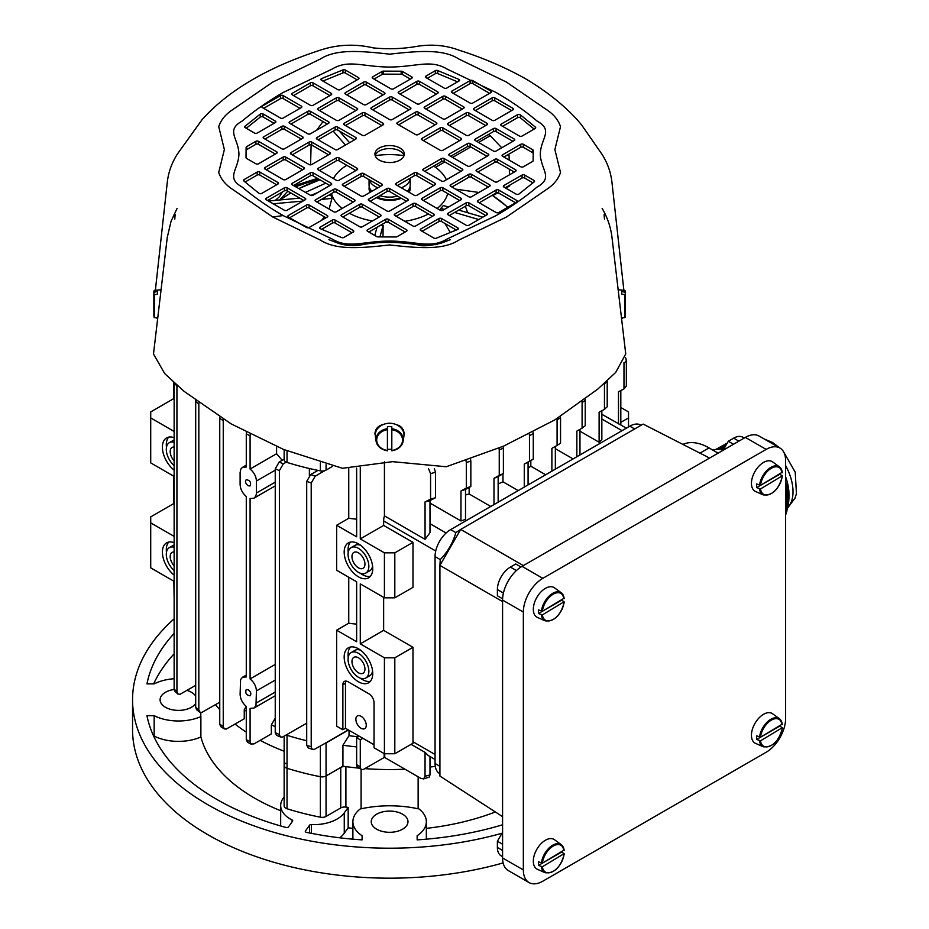<?xml version="1.0" encoding="UTF-8"?>
<svg xmlns="http://www.w3.org/2000/svg" width="929" height="929" viewBox="0 0 929 929"><rect width="100%" height="100%" fill="white"/><g stroke="black" fill="none" stroke-linecap="round" stroke-linejoin="round"><path stroke-width="1.39" d="M348.747 468.564L348.747 518.277L336.646 525.268L336.646 570.243L356.643 581.786L356.643 641.753L336.646 630.21L348.747 623.22A183.617 106.011 0 0 0 356.643 624.16M348.747 518.277A183.617 106.011 0 0 0 356.643 519.206M336.646 525.268L356.643 536.811L356.643 468.123M383.642 597.382L383.642 630.361L360.278 643.855L360.278 583.888L384.42 597.823L394.813 597.823L412.987 587.337L412.987 542.362L394.813 552.848L394.813 597.823M620.816 422.37L628.515 417.922L628.515 426.91M620.816 407.483L628.515 411.919L628.515 417.922M384.745 753.756L384.745 757.518L420.895 778.397L423.624 778.862L425.052 776.296A403.964 233.225 0 0 0 429.988 774.937L429.163 777.155L423.45 778.92M361.416 769.317L357.781 767.215A5.504 3.182 -60 0 1 356.643 764.695L356.643 737.707L360.278 739.809L360.278 766.797A5.504 3.182 120 0 0 361.416 769.317A5.504 3.182 120 0 0 364.168 769.038L384.141 757.518L384.141 753.593M356.643 746.904A190.968 110.249 180 0 1 342.929 745.221L342.929 766.204L326.056 775.959A5.504 3.182 180 0 1 320.377 776.714A214.831 124.033 180 0 1 287.026 768.271A5.504 3.182 180 0 1 284.146 765.484A5.504 3.182 180 0 1 285.76 763.232M435.271 766.355A190.968 110.249 180 0 1 429.988 767.064A190.968 110.249 180 0 0 435.271 766.355M404.963 769.2A190.968 110.249 180 0 1 364.9 768.62M311.203 482.975A411.303 237.464 180 0 1 306.709 481.385L310.704 474.568A405.799 234.282 0 0 0 315.221 476.171L311.203 482.975L311.203 746.846L312.039 749.111L314.223 749.459L324.744 743.525A5.504 3.182 0 0 0 326.056 742.968L326.056 775.959L340.746 767.47A5.504 3.182 0 0 1 345.902 766.622A190.968 110.249 180 0 0 359.418 768.167A190.968 110.249 180 0 1 342.929 766.204M284.146 751.213A190.968 110.249 180 0 1 260.155 740.343A190.968 110.249 180 0 0 284.146 751.213M246.278 732.145A190.968 110.249 180 0 1 235.095 724.074A190.968 110.249 180 0 0 246.278 732.145M219.755 709.675A190.968 110.249 180 0 1 215.54 704.635A190.968 110.249 180 0 0 219.755 709.675M275.239 726.594A190.968 110.249 180 0 1 271.361 724.875L271.361 733.875L253.989 743.908L250.935 743.978L250.087 741.656L250.087 708.421L254 708.037L255.974 705.645L256.439 690.909L275.239 680.063M246.278 711.149A190.968 110.249 180 0 1 244.246 709.802L244.246 718.791L226.27 729.056L224.319 728.917L220.788 726.687L219.755 724.237A411.303 237.464 0 0 0 223.239 726.42L224.319 728.917M349.025 730.31L349.025 735.698A183.617 106.011 0 0 0 358.269 736.767M349.025 735.698L342.929 745.221M174.141 398.402L150.719 411.919L150.719 462.897L174.141 476.426M174.141 431.451L150.719 417.922M174.141 503.344L150.719 516.872L150.719 567.851L174.141 581.368M174.141 536.393L150.719 522.864M336.646 630.21L336.646 726.164L342.871 729.764L342.871 684.789L345.472 683.291L345.472 728.266L374.039 744.756M383.642 630.361L412.987 647.304L412.987 741.76A14.69 8.477 -60 0 0 413.068 743.212L394.813 753.756L384.42 753.756L374.039 747.752L374.039 702.777A7.339 4.239 -120 0 0 368.848 693.777L348.073 681.781A7.339 4.239 -120 0 0 344.392 681.421A7.339 4.239 -120 0 0 342.871 684.789M177.741 693.928L174.698 691.06L174.141 689.097A411.303 237.464 0 0 0 176.928 691.687L177.776 693.963L179.959 694.311L195.694 685.358M176.974 385.221L176.928 385.837A411.303 237.464 180 0 1 174.141 383.259L174.141 689.097M498.153 483.939A183.617 106.011 0 0 0 502.984 481.826L518.196 490.605M502.984 473.813L502.984 481.826M469.145 487.411L469.145 493.984L490.744 506.456M465.51 494.96A183.617 106.011 0 0 0 469.145 493.984M530.819 460.552L530.819 466.207L545.648 474.765M528.078 468.065A183.617 106.011 0 0 0 530.819 466.207M428.13 755.463L425.052 752.397L411.106 744.35M412.987 542.362L383.642 525.419L383.642 520.914A14.69 8.477 -60 0 1 384.432 515.862L425.052 539.319L429.988 532.735L429.988 500.58L425.052 501.927L425.052 539.319M348.747 577.234L348.747 623.22M324.744 743.525L348.329 729.915M315.221 476.171L324.744 470.666A5.504 3.182 180 0 1 320.377 470.864A214.831 124.033 180 0 1 317.962 470.388A214.831 124.033 0 0 1 287.026 462.433A5.504 3.182 180 0 1 286.271 462.143A5.504 3.182 180 0 1 284.146 459.634L284.146 449.694M173.851 382.4L173.851 398.564M173.851 476.252L173.851 503.518M173.851 581.206L174.141 598.659M276.587 446.524L276.587 453.735L282.161 460.319M309.38 468.506L309.38 475.602M246.22 706.388L244.246 709.802M279.385 470.62A411.303 237.464 180 0 1 275.239 468.82L279.164 462.05A405.799 234.282 0 0 0 283.322 463.85L279.385 470.62L279.385 734.491L280.233 736.778L282.416 737.115L306.709 723.203M286.271 735.013A5.504 3.182 0 0 0 287.026 735.292A214.831 124.033 0 0 0 306.709 740.738M275.239 718.198L271.361 724.875M579.963 431.195L599.112 442.25A403.964 233.225 0 0 0 601.841 439.626L601.841 410.769M555.345 448.672L573.088 458.914M460.97 520.96A403.964 233.225 0 0 0 465.51 519.381L465.51 489.397L460.97 490.976L460.97 520.96L429.988 503.065M601.841 414.299L619.364 424.158M326.056 464.732L326.056 470.109L332.199 466.555M326.056 470.109A5.504 3.182 180 0 1 324.744 470.666M326.056 742.968L348.503 730.008M310.704 474.568L317.962 470.388M306.709 481.385L306.709 745.244A411.303 237.464 0 0 0 311.203 746.846M312.667 749.471L308.149 747.868L306.709 745.244M279.164 462.05L284.146 459.17M283.322 463.85L286.271 462.143M275.239 468.82L275.239 732.679A411.303 237.464 0 0 0 279.385 734.491M276.563 735.292L275.239 732.679M223.378 419.269L223.239 420.582A411.303 237.464 180 0 1 219.755 418.387L219.755 724.237M219.755 418.387L219.894 417.109M223.239 420.582L223.239 726.42M196.634 709.768L195.694 707.399A411.303 237.464 0 0 0 198.829 709.779L199.677 712.078L201.872 712.404L219.755 702.196M198.922 402.919L198.829 403.929A411.303 237.464 180 0 1 195.694 401.549L195.694 707.399M195.694 401.549L195.775 400.585M198.829 403.929L198.829 709.779M250.296 434.249L250.087 435.806A411.303 237.464 180 0 1 246.278 433.808L246.278 467.043L242.423 467.392L240.878 469.017L240.112 472.455L240.112 484.45C240.356 489.095 242.411 493.125 246.278 496.539L246.278 676.939L242.446 677.276L240.565 679.622L240.112 694.346C240.356 699.003 242.411 703.032 246.278 706.423L246.278 739.658A411.303 237.464 0 0 0 250.087 741.656M275.239 470.167L256.439 481.013C256.16 476.38 254.035 472.396 250.087 469.04L276.587 453.735M256.439 481.013L256.392 493.926L255.638 496.458L254 498.153L250.087 498.536L250.087 678.936L275.239 664.421M250.087 678.936C254.035 682.281 256.16 686.276 256.439 690.909M246.278 433.808L246.475 432.275M250.087 435.806L250.087 469.04M248.171 689.69L246.255 689.55C245.059 693.08 246.336 695.159 250.098 695.809C251.504 693.905 250.865 691.861 248.171 689.69M248.171 485.786L250.098 485.913C251.306 482.395 250.017 480.305 246.255 479.654C244.873 481.559 245.511 483.603 248.171 485.786M247.474 742.213L246.278 739.658M176.928 385.837L176.928 691.687M174.141 465.568A14.69 8.477 60 0 1 166.674 452.806A14.69 8.477 60 0 1 169.333 442.68A14.69 8.477 60 0 1 174.141 442.309M174.141 460.83A9.185 5.295 60 0 1 172.097 447.453A9.185 5.295 60 0 1 174.141 447.035M174.141 440.021A14.69 8.477 -120 0 0 173.235 440.427L169.333 442.68M174.141 470.167A20.194 11.659 60 0 1 163.051 452.458A20.194 11.659 60 0 1 166.581 437.907A20.194 11.659 60 0 1 174.141 437.71M168.718 437.118A20.194 11.659 -120 0 0 166.454 447.43M174.141 570.511A14.69 8.477 60 0 1 166.674 557.76A14.69 8.477 60 0 1 169.333 547.622A14.69 8.477 60 0 1 174.141 547.251M174.141 565.784A9.185 5.295 60 0 1 172.097 552.395A9.185 5.295 60 0 1 174.141 551.989M174.141 575.109A20.194 11.659 60 0 1 163.051 557.4A20.194 11.659 60 0 1 166.581 542.861A20.194 11.659 60 0 1 174.141 542.652M174.141 544.975A14.69 8.477 -120 0 0 173.235 545.381L169.333 547.622M168.718 542.06A20.194 11.659 -120 0 0 166.454 552.372M345.472 683.291A7.339 4.239 60 0 1 345.936 681.085M355.865 719.267A7.339 4.239 60 0 1 357.386 715.911A7.339 4.239 60 0 1 364.725 720.149A7.339 4.239 60 0 1 364.725 728.626A7.339 4.239 60 0 1 359.07 726.664A7.339 4.239 60 0 1 355.865 719.267M358.455 681.781A20.194 11.659 -120 0 0 368.558 682.792A20.194 11.659 -120 0 0 368.558 659.462A20.194 11.659 -120 0 0 348.352 647.803A20.194 11.659 -120 0 0 345.263 663.991A20.194 11.659 -120 0 0 358.455 681.781M360.278 643.855L384.42 657.802L384.42 753.756M360.278 467.612L360.278 538.913L384.42 552.848L384.42 597.823M358.455 576.839A20.194 11.659 -120 0 0 368.558 577.838A20.194 11.659 -120 0 0 368.558 554.52A20.194 11.659 -120 0 0 348.352 542.861A20.194 11.659 -120 0 0 345.263 559.037A20.194 11.659 -120 0 0 358.455 576.839M384.42 657.802L394.813 657.802L394.813 753.756M412.987 647.304L394.813 657.802M345.472 728.266L342.871 729.764M358.455 677.287A14.69 8.477 -120 0 0 365.805 678.019A14.69 8.477 -120 0 0 365.805 661.053A14.69 8.477 -120 0 0 351.116 652.576A14.69 8.477 -120 0 0 348.863 664.34A14.69 8.477 -120 0 0 358.455 677.287M358.455 672.793A9.185 5.295 -120 0 0 363.042 673.246A9.185 5.295 -120 0 0 363.042 662.644A9.185 5.295 -120 0 0 353.868 657.349A9.185 5.295 -120 0 0 352.463 664.699A9.185 5.295 -120 0 0 358.455 672.793M351.116 652.576L355.006 650.323A14.69 8.477 60 0 1 360.557 650.195M372.587 671.017A14.69 8.477 60 0 1 369.696 675.766L365.805 678.019M370.311 681.34A20.194 11.659 60 0 1 362.356 679.54A20.194 11.659 60 0 1 360.243 678.147M348.224 657.314A20.194 11.659 60 0 1 350.5 647.002M383.642 525.419L360.278 538.913M384.42 552.848L394.813 552.848M358.455 572.345A14.69 8.477 -120 0 0 365.805 573.065A14.69 8.477 -120 0 0 365.805 556.111A14.69 8.477 -120 0 0 351.116 547.622A14.69 8.477 -120 0 0 348.863 559.397A14.69 8.477 -120 0 0 358.455 572.345M358.455 567.84A9.185 5.295 -120 0 0 363.042 568.304A9.185 5.295 -120 0 0 363.042 557.702A9.185 5.295 -120 0 0 353.868 552.395A9.185 5.295 -120 0 0 352.463 559.757A9.185 5.295 -120 0 0 358.455 567.84M351.116 547.622L355.006 545.381A14.69 8.477 60 0 1 360.557 545.253M372.587 566.075A14.69 8.477 60 0 1 369.696 570.824L365.805 573.065M370.311 576.386A20.194 11.659 60 0 1 362.356 574.587A20.194 11.659 60 0 1 360.243 573.193M348.224 552.372A20.194 11.659 60 0 1 350.5 542.06M425.052 752.397L425.052 776.296M429.988 756.531L429.988 774.937M384.432 515.862L384.432 461.829M434.307 468.46L435.48 472.269A411.303 237.464 180 0 1 430.568 473.627L430.568 499.117L425.052 501.927M430.568 473.627L428.49 468.53M435.48 472.269L435.48 497.758L429.988 500.58M430.568 499.117A411.303 237.464 0 0 0 435.48 497.758M625.67 357.758L626.343 360.603A411.303 237.464 180 0 1 623.974 363.436L623.974 388.926L618.482 391.748L618.482 423.903M623.974 363.436L623.94 362.763M626.343 360.603L626.343 386.092A411.303 237.464 0 0 1 623.974 388.926M620.816 390.552L620.816 424.994M533.072 432.113L533.269 433.646A411.303 237.464 180 0 1 529.472 435.643L529.472 461.132L524.27 464.128L524.27 487.11M529.472 435.643L529.263 434.087M533.269 433.646L533.269 459.135L528.078 462.131L528.078 484.903M528.078 462.131A403.964 233.225 180 0 1 524.27 464.128M529.472 461.132A411.303 237.464 0 0 0 533.269 459.135M585.142 399.307L585.224 400.248A411.303 237.464 180 0 1 582.1 402.652L582.1 428.141L576.863 431.102L576.863 456.743M582.1 402.652L582.018 401.665M585.224 400.248L585.224 425.737A411.303 237.464 0 0 1 582.1 428.141M579.963 429.349L579.963 454.943M470.515 458.996L470.84 460.993A411.303 237.464 180 0 1 466.323 462.584L466.323 488.073L460.97 490.976M466.323 462.584L465.986 460.563M470.84 460.993L470.84 486.482L465.51 489.397M466.323 488.073A411.303 237.464 0 0 0 470.84 486.482M560.408 416.436L560.547 417.702A411.303 237.464 180 0 1 557.086 419.896L557.086 445.386L551.884 448.382L551.884 471.154M557.086 419.896L556.935 418.596M560.547 417.702L560.547 443.191A411.303 237.464 0 0 1 557.086 445.386M555.345 446.384L555.345 469.157M503.135 446.315L503.39 448.092A411.303 237.464 180 0 1 499.245 449.891L499.245 475.381L493.984 478.342L493.984 504.586M499.245 449.891L498.966 448.092M503.39 448.092L503.39 473.581L498.153 476.554L498.153 502.183M498.153 476.554A403.964 233.225 180 0 1 493.984 478.342M499.245 475.381A411.303 237.464 0 0 0 503.39 473.581M607.183 380.739L607.206 381.25A411.303 237.464 180 0 1 604.454 383.863L604.454 409.341L599.112 412.255L599.112 442.25M604.454 383.863L604.419 383.282M607.206 381.25L607.206 406.739A411.303 237.464 0 0 1 604.454 409.341M360.278 739.809L362.867 738.311M356.643 737.707L359.233 736.209M369.277 179.785A20.566 11.868 0 0 0 377.906 187.797M401.328 187.797A20.566 11.868 0 0 0 410.177 178.159M369.057 179.657L369.057 185.243A20.566 11.868 0 0 0 371.902 191.269M379.833 195.682A20.566 11.868 0 0 0 397.647 196.17M407.332 191.269A20.566 11.868 0 0 0 410.188 185.243L410.188 178.159M370.404 189.47A19.277 11.136 0 0 0 371.135 191.711M377.348 197.122A19.277 11.136 0 0 0 400.411 197.761M408.098 191.711A19.277 11.136 0 0 0 408.83 189.47M369.254 186.892A20.566 11.868 0 0 0 369.057 188.541A20.566 11.868 0 0 0 370.114 192.303A20.566 11.868 0 0 1 369.057 188.541L369.057 188.541A20.566 11.868 0 0 1 369.254 186.892M376.431 197.645A20.566 11.868 0 0 0 401.328 198.295A20.566 11.868 0 0 1 376.431 197.645M409.12 192.303A20.566 11.868 0 0 0 410.188 188.541A20.566 11.868 0 0 0 409.979 186.892A20.566 11.868 0 0 1 410.188 188.541L410.188 188.541A20.566 11.868 0 0 1 409.12 192.303M507.64 207.353A137.864 79.592 0 0 0 492.161 195.299M455.558 189.121L478.899 192.466M467.473 212.648A78.524 45.335 0 0 0 465.232 206.343M317.915 192.454L310.762 195.438M492.881 195.636L497.863 192.756M505.829 188.157L509.719 185.916L509.707 185.173M319.971 179.808A137.864 79.592 0 0 0 298.836 188.599M290.835 192.977A137.864 79.592 0 0 0 280.419 199.909M305.42 192.396L325.777 183.164M437.153 208.479A58.759 33.92 0 0 0 447.72 193.592M446.373 179.75A58.759 33.92 0 0 0 433.68 166.094M404.045 155.654A58.759 33.92 0 0 0 375.188 155.654M346.796 165.304A58.759 33.92 0 0 0 333.441 178.589M331.514 193.592A58.759 33.92 0 0 0 342.093 208.479M349.385 213.264A58.759 33.92 0 0 0 372.39 220.963M385.535 222.379A58.759 33.92 0 0 0 388.647 222.449M404.823 221.299A58.759 33.92 0 0 0 428.49 213.972M380.716 225.155A58.91 34.013 0 0 0 383.131 225.341L382.992 236.918M328.134 195.543L331.061 195.276A58.91 34.013 0 0 0 331.932 198.423L329.075 209.048M324.43 216.863L321.422 220.405M444.341 209.42L440.799 208.375A58.91 34.013 0 0 0 443.296 205.541L448.428 207.051M440.799 208.375L441.02 210.535M444.933 223.471L450.31 232.494M268.4 201.012L299.788 198.144M273.219 203.788L302.993 201.07M321.504 199.375L331.932 198.423M374.782 235.443L377.023 227.291M379.961 236.907L383.131 225.341M478.737 219.534L454.664 212.451M482.836 217.177L458.752 210.082M339.271 130.977L349.594 142.683M333.221 131.14L345.495 145.04M316.65 130.223L322.99 121.583M310.576 164.851L311.122 144.831M488.294 134.566L490.245 135.692L478.563 142.439M470.771 146.933L452.586 157.431M444.794 161.925L435.457 167.313M509.475 174.803L509.359 169.217M509.162 160.102L509.069 155.549L508.151 154.586M501.73 147.792L490.245 135.692M723.122 450.263L728.313 441.263L733.689 438.163A18.359 10.602 -60 0 1 742.875 437.245L744.257 438.058M503.413 593.062L497.387 589.578L497.387 595.791L502.612 598.81M497.387 589.578A18.359 10.602 -60 0 1 510.369 567.096L516.396 570.58M520.972 567.004L515.746 563.984L510.369 567.096M502.577 856.666L501.184 855.864A18.359 10.602 -60 0 1 497.387 847.457L497.387 841.244L502.577 832.245M682.931 444.422A55.09 31.807 60 0 1 709.024 447.906L699.967 453.131M718.105 453.155L709.024 447.906M733.504 444.259L728.313 441.263M709.605 458.067L643.135 424.077L460.691 529.414L523.364 565.587M502.577 601.586L439.916 565.401L440.253 559.595C447.72 551.907 452.911 542.919 455.837 532.607L460.691 529.414L439.916 565.401L439.916 776.075L502.577 816.637M641.126 425.238L640.836 425.076A22.029 12.727 120 0 0 629.816 426.167L450.646 529.611A22.029 12.727 120 0 0 435.062 556.599L435.062 763.499A22.029 12.727 120 0 0 439.626 773.578L439.916 773.752M502.577 844.24L497.387 841.244M759.516 485.368A16.211 9.36 -60 0 1 767.551 469.865A16.211 9.36 -60 0 1 779.454 466.892A16.211 9.36 -60 0 1 782.218 472.257L760.514 485.344L756.636 483.974A16.536 9.545 120 0 0 756.636 487.574L760.514 488.944L782.218 475.857L779.814 474.196L756.636 487.574M782.218 472.257L782.172 472.838A15.479 8.93 120 0 0 771.337 468.251A15.479 8.93 120 0 0 760.514 485.344M782.392 472.489L779.454 466.892L772.626 461.899A17.117 9.882 120 0 0 754.998 471.444A17.117 9.882 120 0 0 755.544 491.487L763.278 494.913A16.211 9.36 -60 0 1 759.516 488.968M760.514 488.944A15.479 8.93 120 0 0 771.337 493.52A15.479 8.93 120 0 0 782.172 476.438L782.218 475.857M541.386 863.18A16.211 9.36 -60 0 1 549.422 847.666A16.211 9.36 -60 0 1 561.325 844.705A16.211 9.36 -60 0 1 564.089 850.07L542.385 863.157L538.506 861.787A16.536 9.545 120 0 0 538.506 865.387L542.385 866.745L564.089 853.67L561.685 852.009L538.506 865.387M564.089 850.07L564.042 850.639A15.479 8.93 120 0 0 553.219 846.064A15.479 8.93 120 0 0 542.385 863.157M564.263 850.29L561.325 844.705L554.497 839.711A17.117 9.882 120 0 0 536.869 849.257A17.117 9.882 120 0 0 537.415 869.3L545.149 872.726A16.211 9.36 -60 0 1 541.386 866.78M542.385 866.745A15.479 8.93 120 0 0 553.219 871.332A15.479 8.93 120 0 0 564.042 854.239L564.089 853.67M541.386 611.305A16.211 9.36 -60 0 1 549.422 595.791A16.211 9.36 -60 0 1 561.325 592.83A16.211 9.36 -60 0 1 564.089 598.195L542.385 611.282L538.506 609.912A16.536 9.545 120 0 0 538.506 613.512L542.385 614.87L564.089 601.795L561.685 600.134L538.506 613.512M564.089 598.195L564.042 598.775A15.479 8.93 120 0 0 553.219 594.188A15.479 8.93 120 0 0 542.385 611.282M564.263 598.415L561.325 592.83L554.497 587.836A17.117 9.882 120 0 0 536.869 597.382A17.117 9.882 120 0 0 537.415 617.425L545.149 620.851A16.211 9.36 -60 0 1 541.386 614.905M542.385 614.87A15.479 8.93 120 0 0 553.219 619.457A15.479 8.93 120 0 0 564.042 602.364L564.089 601.795M785.62 718.523A27.545 15.898 -60 0 1 766.146 752.258L542.826 881.191A27.545 15.898 -60 0 1 529.054 882.55A27.545 15.898 -60 0 1 523.352 869.939L523.352 612.072A27.545 15.898 -60 0 1 542.826 578.337L766.146 449.404A27.545 15.898 -60 0 1 779.919 448.045A27.545 15.898 -60 0 1 785.62 460.645L785.62 718.523M779.919 448.045L759.144 436.049A27.545 15.898 120 0 0 745.372 437.408L522.052 566.342A27.545 15.898 120 0 0 502.577 600.076L502.577 857.943A27.545 15.898 120 0 0 508.279 870.554L529.054 882.55M712.671 450.019A48.772 28.16 60 0 1 723.308 449.926M716.84 452.423A48.772 28.16 60 0 1 718.721 452.795M785.62 498.316L788.953 496.4L788.953 494.054A39.599 22.853 -120 0 0 785.62 476.844M785.62 487.075L787.304 486.099L787.037 485.321L785.62 486.134M785.62 492.695L788.5 491.035L788.349 490.187L785.62 491.755M785.62 515.189L785.62 514.248M720.788 449.473L724.957 447.07M720.3 449.415L725.259 446.559M785.62 502.066L788.814 500.22L788.884 499.245L785.62 501.126M717.536 449.299L726.745 443.981M716.909 449.322L727.035 443.47M785.62 493.636L788.628 491.894L788.733 492.776L785.62 494.565M721.276 449.543L724.666 447.581M721.74 449.613L724.365 448.103M716.236 449.369L726.803 443.261L715.98 449.392M788.953 495.935L788.953 496.864L788.93 495.471L785.62 497.375M785.62 488.015L787.548 486.901L787.78 487.702L785.62 488.944M718.14 449.299L726.443 444.503M718.709 449.311L726.141 445.014M785.62 482.383L785.62 483.324M785.62 499.256L788.953 497.34L788.93 498.281L785.62 500.197M785.62 489.885L787.989 488.515L788.175 489.351L785.62 490.826M785.62 505.817L788.349 504.238L788.5 503.216L785.62 504.877M785.62 511.438L787.304 509.533L785.62 510.497M785.62 506.746L788.175 505.271L787.989 506.317L785.62 507.687M785.62 484.264L786.457 483.788L786.758 484.543L785.62 485.193M719.255 449.334L725.851 445.525M719.789 449.369L725.549 446.048M785.62 508.627L787.78 507.385L787.548 508.453L785.62 509.556M722.193 449.694L724.063 448.614M722.646 449.775L723.772 449.125M785.62 503.007L788.733 501.207L788.628 502.206L785.62 503.936M785.62 512.378L786.758 511.716L785.62 513.307M785.62 495.505L788.814 493.659L788.884 494.565L785.62 496.446M785.411 481.106L785.806 482.29M785.62 483.788L786.131 483.034M785.62 485.67L786.758 484.543M785.62 487.539L787.304 486.099M785.62 489.42L787.78 487.702M785.62 491.29L788.175 489.351M785.62 493.16L788.5 491.035M785.62 495.041L788.733 492.776M785.62 496.91L788.884 494.565M785.62 498.78L788.953 497.34M788.93 497.816L788.884 499.245M788.814 499.756L788.733 501.207M788.616 501.741L788.5 503.216M788.338 503.773L788.175 505.271M787.978 505.864L787.78 507.385M787.537 507.989L787.304 509.533M787.014 510.16L786.758 511.716M786.422 512.378L786.131 513.946M785.62 504.412L788.489 502.752M785.62 510.033L787.281 509.069M785.62 508.151L787.769 506.92M785.62 511.902L786.724 511.264M785.62 506.282L788.175 504.819M785.62 500.661L788.884 498.78M785.62 502.531L788.733 500.743M759.516 737.243A16.211 9.36 -60 0 1 767.551 721.74A16.211 9.36 -60 0 1 779.454 718.767A16.211 9.36 -60 0 1 782.218 724.132L760.514 737.22L756.636 735.849A16.536 9.545 120 0 0 756.636 739.449L760.514 740.819L782.218 727.732L779.814 726.072L756.636 739.449M782.218 724.132L782.172 724.713A15.479 8.93 120 0 0 771.337 720.126A15.479 8.93 120 0 0 760.514 737.22M782.392 724.353L779.454 718.767L772.626 713.774A17.117 9.882 120 0 0 754.998 723.319A17.117 9.882 120 0 0 755.544 743.363L763.278 746.788A16.211 9.36 -60 0 1 759.516 740.843M760.514 740.819A15.479 8.93 120 0 0 771.337 745.395A15.479 8.93 120 0 0 782.172 728.313L782.218 727.732M503.123 862.925A257.066 148.419 180 0 1 132.557 729.764L132.557 699.781A257.066 148.419 180 0 1 174.141 618.842M326.056 816.428L326.056 775.959A5.504 3.182 180 0 1 320.377 776.714A214.831 124.033 180 0 1 287.026 768.271A5.504 3.182 180 0 1 284.146 765.484L284.146 805.966A5.504 3.182 0 0 0 287.026 808.753A214.831 124.033 0 0 0 320.377 817.195A5.504 3.182 180 0 0 326.056 816.428L340.746 807.951A5.504 3.182 180 0 1 345.902 807.104A190.968 110.249 0 0 0 348.178 807.406L348.178 827.797A190.968 110.249 0 0 0 352.892 828.366M402.605 814.199A18.359 10.602 0 0 0 382.585 811.9A18.359 10.602 0 0 0 371.252 821.689A18.359 10.602 0 0 0 376.628 829.191A18.359 10.602 0 0 0 396.648 831.49A18.359 10.602 0 0 0 407.982 821.689A18.359 10.602 0 0 0 402.605 814.199M501.985 833.267A257.066 148.419 180 0 1 132.557 699.781M174.141 633.427A244.211 140.999 0 0 0 146.968 683.883L154.168 683.883A36.719 21.204 180 0 1 174.141 678.727M348.178 807.406L344.264 812.863A33.049 19.079 0 0 1 311.366 824.592A1.835 1.057 180 0 0 309.543 825.242L305.444 830.956A1.835 1.057 180 0 0 305.304 831.362A1.835 1.057 180 0 0 306.512 832.361A244.211 140.999 0 0 0 362.078 839.874L362.078 835.717A36.719 21.204 180 0 1 352.892 821.689A36.719 21.204 180 0 1 360.533 808.741A190.968 110.249 180 0 0 361.091 808.799A80.788 46.647 0 0 1 418.143 808.799A190.968 110.249 0 0 0 418.7 808.741A36.719 21.204 180 0 1 426.341 821.689A36.719 21.204 180 0 1 417.156 835.717L417.156 839.874A244.211 140.999 0 0 0 502.577 824.789M200.792 712.543L200.792 716.247A190.968 110.249 0 0 0 200.885 716.573A36.719 21.204 180 0 1 154.168 715.678L146.968 715.678A244.211 140.999 0 0 0 286.004 827.46A1.835 1.057 0 0 0 288.478 826.903L292.577 821.19A1.835 1.057 0 0 0 292.716 820.783A1.835 1.057 0 0 0 292.089 819.982A33.049 19.079 180 0 1 280.674 805.559A33.049 19.079 180 0 1 283.194 798.255L284.146 796.919M195.694 696.123A18.359 10.602 0 0 0 191.444 692.279A18.359 10.602 0 0 0 186.973 690.386M174.153 689.469A18.359 10.602 0 0 0 160.09 699.781A18.359 10.602 0 0 0 175.244 710.221A18.359 10.602 0 0 0 195.694 703.439M361.091 808.799L361.091 769.131M418.143 808.799L418.143 776.795M426.341 828.366A190.968 110.249 0 0 0 495.366 811.969M200.885 716.573L200.885 736.964A190.968 110.249 0 0 0 280.674 810.715M200.885 736.964A36.719 21.204 180 0 1 154.168 736.07L153.633 736.07M280.674 805.559L280.674 825.951A33.049 19.079 0 0 0 280.674 825.974M339.642 837.795A33.049 19.079 0 0 0 344.264 833.243L348.178 827.797M174.141 653.807A244.211 140.999 0 0 0 153.633 683.883M154.168 715.678L154.168 736.07M417.156 835.717L417.156 839.874M362.078 835.717L362.078 839.874M624.718 291.706L624.718 290.336L625.38 291.067L625.38 313.096L625.38 292.31L621.71 291.497L621.71 294.04L625.38 294.865L625.38 315.639M625.38 291.067L625.38 292.31M621.71 294.04L621.71 291.497M387.416 428.71A13.645 11.148 180 0 0 376.071 441.089A13.645 11.148 180 0 0 387.416 450.704L387.416 426.759A13.912 11.357 -0 0 1 391.817 426.759L391.817 450.704A13.645 11.148 180 0 0 403.163 441.089A13.645 11.148 180 0 0 391.817 428.71M387.393 450.797C381.029 449.624 377.255 446.384 376.071 441.089L375.374 436.456A14.365 11.729 -0 0 1 387.3 423.438A14.365 11.729 -0 0 1 403.976 435.004A14.365 11.729 -0 0 1 403.871 436.456L403.163 441.089C401.978 446.384 398.204 449.624 391.841 450.797M391.817 449.195A13.912 11.357 -0 0 1 387.416 449.195M391.817 426.759L391.817 429.709A12.913 10.544 -0 0 1 402.536 440.102A12.913 10.544 -0 0 1 391.817 450.484L391.817 450.704M387.416 450.484A12.913 10.544 -0 0 1 376.698 440.102A12.913 10.544 -0 0 1 387.416 429.709L387.416 426.759M153.854 315.639L153.854 294.865L157.524 294.04L157.524 291.497L153.854 292.31L153.854 313.096M153.854 292.31L153.854 291.067L153.854 292.31M157.524 291.497L157.524 294.04M386.383 423.589A11.845 9.673 -0 0 1 392.851 423.589M287.804 191.223L279.664 199.979M177.102 208.363L171.029 221.381L167.255 237.418L153.494 353.961L164.712 373.609L184.093 391.341L231.216 423.914L283.542 449.439L342.429 468.286L392.595 461.667L446.245 466.753L503.576 446.129L554.81 419.908L597.893 389.019L615.706 372.413L625.74 353.961L611.99 237.418C610.817 227.384 607.531 217.7 602.131 208.363L602.155 208.386M621.559 319.181L622.651 317.799M625.38 312.214L625.38 303.946M400.004 148.059A14.69 8.477 0 0 0 383.991 146.213A14.69 8.477 0 0 0 374.933 154.051A14.69 8.477 0 0 0 379.229 160.055A14.69 8.477 0 0 0 395.243 161.89A14.69 8.477 0 0 0 404.312 154.051A14.69 8.477 0 0 0 400.004 148.059M404.08 155.549A14.69 8.477 0 0 0 400.004 151.055A14.69 8.477 0 0 0 385.221 148.954A14.69 8.477 0 0 0 375.165 155.549M259.098 193.429A1.835 1.057 0 0 0 261.688 193.429L277.957 184.035A1.835 1.057 0 0 0 278.491 183.292A1.835 1.057 0 0 0 277.957 182.537L259.783 172.039A1.835 1.057 0 0 0 257.182 172.039L244.06 179.622A1.835 1.057 0 0 0 243.514 180.377A1.835 1.057 0 0 0 243.851 180.981L258.889 193.29A1.835 1.057 0 0 0 259.098 193.429M320.168 228.627A1.835 1.057 0 0 0 320.389 228.743L341.5 237.545A1.835 1.057 0 0 0 343.881 237.429L353.264 232.018A1.835 1.057 0 0 0 353.798 231.263A1.835 1.057 0 0 0 353.264 230.508L335.09 220.022A1.835 1.057 0 0 0 332.489 220.022L320.168 227.129A1.835 1.057 0 0 0 319.634 227.884A1.835 1.057 0 0 0 320.168 228.627L320.168 227.129M384.107 424.344C378.533 425.366 375.479 428.42 374.933 433.506L375.281 435.596M375.026 432.357L375.362 433.588M403.871 433.588L404.22 432.357M283.078 215.563L332.315 239.113C348.816 248.914 361.95 241.308 389.623 241.041C417.284 241.308 430.429 248.914 446.919 239.113L496.167 215.563C511.496 206.679 525.094 197.203 536.95 187.135C553.928 177.613 540.736 170.03 540.295 154.051C540.736 138.073 553.928 130.49 536.95 120.967C525.094 110.911 511.496 101.424 496.167 92.54L446.919 68.99C430.429 59.189 417.284 66.807 389.623 67.062C361.95 66.807 348.816 59.189 332.315 68.99L283.078 92.54C267.738 101.424 254.14 110.911 242.295 120.967C225.306 130.49 238.498 138.073 238.939 154.051C238.498 170.03 225.306 177.613 242.295 187.135C254.14 197.203 267.738 206.679 283.078 215.563L272.766 217.014L232.854 189.562C225.712 184.952 220.997 179.262 218.721 172.492L224.365 149.557L218.721 126.623C220.997 119.841 225.712 114.151 232.854 109.552L272.766 82.089L320.331 59.05C336.228 48.819 360.092 50.909 389.623 54.149C419.142 50.909 443.005 48.819 458.903 59.05L506.468 82.089L546.38 109.552C553.533 114.151 558.236 119.841 560.512 126.623L554.88 149.557L560.512 172.492C558.236 179.262 553.533 184.952 546.38 189.562L506.468 217.014L458.903 240.065C443.005 250.284 419.142 248.206 389.623 244.966C360.092 248.206 336.228 250.284 320.331 240.065L272.766 217.014M153.854 303.946L153.854 312.214M156.583 317.799L157.675 319.181M403.964 435.596L404.254 432.6L401.839 427.63L399.342 425.645L395.766 424.414M503.878 185.533A1.835 1.057 0 0 0 503.332 186.288A1.835 1.057 0 0 0 503.878 187.031L516.199 194.149A1.835 1.057 0 0 0 518.986 194.022L534.221 181.829A1.835 1.057 0 0 0 534.57 181.213A1.835 1.057 0 0 0 534.036 180.458L524.653 175.047A1.835 1.057 0 0 0 522.052 175.047L503.878 185.533L503.878 187.031M477.912 200.525A1.835 1.057 0 0 0 477.367 201.279A1.835 1.057 0 0 0 477.912 202.023L496.086 212.52A1.835 1.057 0 0 0 498.687 212.52L516.861 202.023A1.835 1.057 0 0 0 517.395 201.279A1.835 1.057 0 0 0 516.861 200.525L498.687 190.039A1.835 1.057 0 0 0 496.086 190.039L477.912 200.525L477.912 202.023M502.577 154.806A1.835 1.057 0 0 0 502.043 155.549A1.835 1.057 0 0 0 502.577 156.304L520.751 166.79A1.835 1.057 0 0 0 523.352 166.79L532.584 161.46A1.835 1.057 0 0 0 533.118 160.717L533.223 150.452A1.835 1.057 0 0 0 532.689 149.697L523.352 144.309A1.835 1.057 0 0 0 520.751 144.309L502.577 154.806L502.577 156.304M476.612 169.798A1.835 1.057 0 0 0 476.066 170.541A1.835 1.057 0 0 0 476.612 171.296L494.785 181.794A1.835 1.057 0 0 0 497.387 181.794L515.56 171.296A1.835 1.057 0 0 0 516.094 170.541A1.835 1.057 0 0 0 515.56 169.798L497.387 159.3A1.835 1.057 0 0 0 494.785 159.3L476.612 169.798L476.612 171.296M489.595 186.288A1.835 1.057 0 0 0 490.129 185.533A1.835 1.057 0 0 0 489.595 184.79L471.421 174.292A1.835 1.057 0 0 0 468.82 174.292L450.646 184.79A1.835 1.057 0 0 0 450.101 185.533A1.835 1.057 0 0 0 450.646 186.288L468.82 196.785A1.835 1.057 0 0 0 471.421 196.785L489.595 186.288L489.595 184.79M501.277 124.068A1.835 1.057 0 0 0 500.743 124.823A1.835 1.057 0 0 0 501.277 125.566L519.45 136.064A1.835 1.057 0 0 0 522.052 136.064L535.174 128.481A1.835 1.057 0 0 0 535.719 127.737A1.835 1.057 0 0 0 535.383 127.122L520.345 114.813A1.835 1.057 0 0 0 517.546 114.673L501.277 124.068L501.277 125.566M475.311 139.06A1.835 1.057 0 0 0 474.777 139.814A1.835 1.057 0 0 0 475.311 140.558L493.485 151.055A1.835 1.057 0 0 0 496.086 151.055L514.26 140.558A1.835 1.057 0 0 0 514.805 139.814A1.835 1.057 0 0 0 514.26 139.06L496.086 128.562A1.835 1.057 0 0 0 493.485 128.562L475.311 139.06L475.311 140.558M488.294 155.549A1.835 1.057 0 0 0 488.828 154.806A1.835 1.057 0 0 0 488.294 154.051L470.12 143.554A1.835 1.057 0 0 0 467.519 143.554L449.346 154.051A1.835 1.057 0 0 0 448.8 154.806A1.835 1.057 0 0 0 449.346 155.549L467.519 166.047A1.835 1.057 0 0 0 470.12 166.047L488.294 155.549L488.294 154.051M441.554 181.039A1.835 1.057 0 0 0 444.155 181.039L462.328 170.541A1.835 1.057 0 0 0 462.863 169.798A1.835 1.057 0 0 0 462.328 169.043L444.155 158.545A1.835 1.057 0 0 0 441.554 158.545L423.38 169.043A1.835 1.057 0 0 0 422.834 169.798A1.835 1.057 0 0 0 423.38 170.541L441.554 181.039M474.011 108.321A1.835 1.057 0 0 0 473.476 109.076A1.835 1.057 0 0 0 474.011 109.831L492.184 120.317A1.835 1.057 0 0 0 494.785 120.317L512.959 109.831A1.835 1.057 0 0 0 513.505 109.076A1.835 1.057 0 0 0 512.959 108.321L494.785 97.835A1.835 1.057 0 0 0 492.184 97.835L474.011 108.321L474.011 109.831M448.045 123.313A1.835 1.057 0 0 0 447.511 124.068A1.835 1.057 0 0 0 448.045 124.823L466.219 135.309A1.835 1.057 0 0 0 468.82 135.309L486.993 124.823A1.835 1.057 0 0 0 487.539 124.068A1.835 1.057 0 0 0 486.993 123.313L468.82 112.827A1.835 1.057 0 0 0 466.219 112.827L448.045 123.313L448.045 124.823M461.028 139.814A1.835 1.057 0 0 0 461.562 139.06A1.835 1.057 0 0 0 461.028 138.305L442.854 127.819A1.835 1.057 0 0 0 440.253 127.819L422.08 138.305A1.835 1.057 0 0 0 421.534 139.06A1.835 1.057 0 0 0 422.08 139.814L440.253 150.301A1.835 1.057 0 0 0 442.854 150.301L461.028 139.814L461.028 138.305M444.155 88.081A1.835 1.057 0 0 0 446.744 88.081L459.065 80.974A1.835 1.057 0 0 0 459.6 80.231A1.835 1.057 0 0 0 458.845 79.36L437.733 70.569A1.835 1.057 0 0 0 435.353 70.674L425.97 76.097A1.835 1.057 0 0 0 425.436 76.84A1.835 1.057 0 0 0 425.97 77.595L444.155 88.081M470.12 103.084A1.835 1.057 0 0 0 472.71 103.084L490.895 92.586A1.835 1.057 0 0 0 491.429 91.832A1.835 1.057 0 0 0 490.895 91.088L472.71 80.591A1.835 1.057 0 0 0 470.12 80.591L451.935 91.088A1.835 1.057 0 0 0 451.401 91.832A1.835 1.057 0 0 0 451.935 92.586L470.12 103.084M390.912 88.836A1.835 1.057 0 0 0 393.513 88.836L411.686 78.338A1.835 1.057 0 0 0 412.232 77.595A1.835 1.057 0 0 0 411.686 76.84L402.454 71.51A1.835 1.057 0 0 0 401.165 71.196L383.387 71.138A1.835 1.057 0 0 0 382.074 71.452L372.738 76.84A1.835 1.057 0 0 0 372.204 77.595A1.835 1.057 0 0 0 372.738 78.338L390.912 88.836M416.889 103.827A1.835 1.057 0 0 0 419.478 103.827L437.664 93.33A1.835 1.057 0 0 0 438.198 92.586A1.835 1.057 0 0 0 437.664 91.832L419.478 81.346A1.835 1.057 0 0 0 416.889 81.346L398.704 91.832A1.835 1.057 0 0 0 398.169 92.586A1.835 1.057 0 0 0 398.704 93.33L416.889 103.827M445.444 96.337A1.835 1.057 0 0 0 442.854 96.337L424.669 106.823A1.835 1.057 0 0 0 424.135 107.578A1.835 1.057 0 0 0 424.669 108.321L442.854 118.819A1.835 1.057 0 0 0 445.444 118.819L463.629 108.321A1.835 1.057 0 0 0 464.163 107.578A1.835 1.057 0 0 0 463.629 106.823L445.444 96.337L445.444 99.333A1.835 1.057 0 0 0 442.854 99.333L425.97 109.076M337.68 89.59A1.835 1.057 0 0 0 340.281 89.59L358.455 79.093A1.835 1.057 0 0 0 358.989 78.338A1.835 1.057 0 0 0 358.455 77.595L345.333 70.012A1.835 1.057 0 0 0 342.975 69.896L321.655 78.582A1.835 1.057 0 0 0 320.877 79.441A1.835 1.057 0 0 0 321.422 80.196L337.68 89.59M363.645 104.582A1.835 1.057 0 0 0 366.247 104.582L384.42 94.084A1.835 1.057 0 0 0 384.966 93.33A1.835 1.057 0 0 0 384.42 92.586L366.247 82.089A1.835 1.057 0 0 0 363.645 82.089L345.472 92.586A1.835 1.057 0 0 0 344.938 93.33A1.835 1.057 0 0 0 345.472 94.084L363.645 104.582M392.212 97.08A1.835 1.057 0 0 0 389.623 97.08L371.437 107.578A1.835 1.057 0 0 0 370.903 108.321A1.835 1.057 0 0 0 371.437 109.076L389.623 119.574A1.835 1.057 0 0 0 392.212 119.574L410.397 109.076A1.835 1.057 0 0 0 410.932 108.321A1.835 1.057 0 0 0 410.397 107.578L392.212 97.08L392.212 100.077A1.835 1.057 0 0 0 389.623 100.077L372.738 109.831M436.363 124.068A1.835 1.057 0 0 0 436.897 123.313A1.835 1.057 0 0 0 436.363 122.57L418.178 112.072A1.835 1.057 0 0 0 415.588 112.072L397.403 122.57A1.835 1.057 0 0 0 396.869 123.313A1.835 1.057 0 0 0 397.403 124.068L415.588 134.566A1.835 1.057 0 0 0 418.178 134.566L436.363 124.068L436.363 122.57M310.414 105.325A1.835 1.057 0 0 0 313.015 105.325L331.188 94.828A1.835 1.057 0 0 0 331.723 94.084A1.835 1.057 0 0 0 331.188 93.33L313.015 82.844A1.835 1.057 0 0 0 310.414 82.844L292.24 93.33A1.835 1.057 0 0 0 291.706 94.084A1.835 1.057 0 0 0 292.24 94.828L310.414 105.325M336.379 120.317A1.835 1.057 0 0 0 338.98 120.317L357.154 109.831A1.835 1.057 0 0 0 357.7 109.076A1.835 1.057 0 0 0 357.154 108.321L338.98 97.835A1.835 1.057 0 0 0 336.379 97.835L318.206 108.321A1.835 1.057 0 0 0 317.672 109.076A1.835 1.057 0 0 0 318.206 109.831L336.379 120.317M364.946 112.827A1.835 1.057 0 0 0 362.356 112.827L344.171 123.313A1.835 1.057 0 0 0 343.637 124.068A1.835 1.057 0 0 0 344.171 124.823L362.356 135.309A1.835 1.057 0 0 0 364.946 135.309L383.131 124.823A1.835 1.057 0 0 0 383.665 124.068A1.835 1.057 0 0 0 383.131 123.313L364.946 112.827L364.946 115.823A1.835 1.057 0 0 0 362.356 115.823L345.472 125.566M275.356 122.57A1.835 1.057 0 0 0 275.901 121.815A1.835 1.057 0 0 0 275.356 121.072L263.046 113.953A1.835 1.057 0 0 0 260.259 114.081L245.012 126.274A1.835 1.057 0 0 0 244.664 126.901A1.835 1.057 0 0 0 245.198 127.645L254.581 133.068A1.835 1.057 0 0 0 257.182 133.068L275.356 122.57L275.356 121.072M301.333 107.578A1.835 1.057 0 0 0 301.867 106.823A1.835 1.057 0 0 0 301.333 106.08L283.148 95.582A1.835 1.057 0 0 0 280.558 95.582L262.373 106.08A1.835 1.057 0 0 0 261.839 106.823A1.835 1.057 0 0 0 262.373 107.578L280.558 118.076A1.835 1.057 0 0 0 283.148 118.076L301.333 107.578L301.333 106.08M276.656 153.308A1.835 1.057 0 0 0 277.202 152.553A1.835 1.057 0 0 0 276.656 151.799L258.483 141.313A1.835 1.057 0 0 0 255.881 141.313L246.649 146.643A1.835 1.057 0 0 0 246.115 147.386L246.011 157.651A1.835 1.057 0 0 0 246.545 158.406L255.881 163.794A1.835 1.057 0 0 0 258.483 163.794L276.656 153.308L276.656 151.799M302.622 138.305A1.835 1.057 0 0 0 303.168 137.562A1.835 1.057 0 0 0 302.622 136.807L284.448 126.321A1.835 1.057 0 0 0 281.847 126.321L263.673 136.807A1.835 1.057 0 0 0 263.139 137.562A1.835 1.057 0 0 0 263.673 138.305L281.847 148.803A1.835 1.057 0 0 0 284.448 148.803L302.622 138.305L302.622 136.807M289.639 121.815A1.835 1.057 0 0 0 289.105 122.57A1.835 1.057 0 0 0 289.639 123.313L307.824 133.811A1.835 1.057 0 0 0 310.414 133.811L328.599 123.313A1.835 1.057 0 0 0 329.133 122.57A1.835 1.057 0 0 0 328.599 121.815L310.414 111.329A1.835 1.057 0 0 0 307.824 111.329L289.639 121.815L289.639 123.313M303.922 169.043A1.835 1.057 0 0 0 304.457 168.3A1.835 1.057 0 0 0 303.922 167.545L285.749 157.047A1.835 1.057 0 0 0 283.148 157.047L264.974 167.545A1.835 1.057 0 0 0 264.44 168.3A1.835 1.057 0 0 0 264.974 169.043L283.148 179.541A1.835 1.057 0 0 0 285.749 179.541L303.922 169.043L303.922 167.545M290.94 152.553A1.835 1.057 0 0 0 290.405 153.308A1.835 1.057 0 0 0 290.94 154.051L309.113 164.549A1.835 1.057 0 0 0 311.714 164.549L329.888 154.051A1.835 1.057 0 0 0 330.434 153.308A1.835 1.057 0 0 0 329.888 152.553L311.714 142.056A1.835 1.057 0 0 0 309.113 142.056L290.94 152.553L290.94 154.051M337.68 127.064A1.835 1.057 0 0 0 335.09 127.064L316.905 137.562A1.835 1.057 0 0 0 316.371 138.305A1.835 1.057 0 0 0 316.905 139.06L335.09 149.557A1.835 1.057 0 0 0 337.68 149.557L355.865 139.06A1.835 1.057 0 0 0 356.399 138.305A1.835 1.057 0 0 0 355.865 137.562L337.68 127.064L337.68 130.06A1.835 1.057 0 0 0 335.09 130.06L318.206 139.814M305.223 199.781A1.835 1.057 0 0 0 305.757 199.027A1.835 1.057 0 0 0 305.223 198.283L287.049 187.786A1.835 1.057 0 0 0 284.448 187.786L266.275 198.283A1.835 1.057 0 0 0 265.729 199.027A1.835 1.057 0 0 0 266.275 199.781L284.448 210.279A1.835 1.057 0 0 0 287.049 210.279L305.223 199.781L305.223 198.283M331.188 184.79A1.835 1.057 0 0 0 331.723 184.035A1.835 1.057 0 0 0 331.188 183.292L313.015 172.794A1.835 1.057 0 0 0 310.414 172.794L292.24 183.292A1.835 1.057 0 0 0 291.706 184.035A1.835 1.057 0 0 0 292.24 184.79L310.414 195.276A1.835 1.057 0 0 0 313.015 195.276L331.188 184.79L331.188 183.292M318.206 168.3A1.835 1.057 0 0 0 317.672 169.043A1.835 1.057 0 0 0 318.206 169.798L336.379 180.284A1.835 1.057 0 0 0 338.98 180.284L357.154 169.798A1.835 1.057 0 0 0 357.7 169.043A1.835 1.057 0 0 0 357.154 168.3L338.98 157.802A1.835 1.057 0 0 0 336.379 157.802L318.206 168.3L318.206 169.798M309.113 205.03A1.835 1.057 0 0 0 306.524 205.03L288.338 215.516A1.835 1.057 0 0 0 287.804 216.271A1.835 1.057 0 0 0 288.338 217.014L306.524 227.512A1.835 1.057 0 0 0 309.113 227.512L327.298 217.014A1.835 1.057 0 0 0 327.832 216.271A1.835 1.057 0 0 0 327.298 215.516L309.113 205.03L309.113 208.026A1.835 1.057 0 0 0 306.524 208.026L289.639 217.769M388.322 219.267A1.835 1.057 0 0 0 385.721 219.267L367.547 229.765A1.835 1.057 0 0 0 367.013 230.508A1.835 1.057 0 0 0 367.547 231.263L376.779 236.593A1.835 1.057 0 0 0 378.068 236.907L395.847 236.965A1.835 1.057 0 0 0 397.159 236.651L406.496 231.263A1.835 1.057 0 0 0 407.03 230.508A1.835 1.057 0 0 0 406.496 229.765L388.322 219.267L388.322 222.263A1.835 1.057 0 0 0 385.721 222.263L368.848 232.018M362.356 204.275A1.835 1.057 0 0 0 359.755 204.275L341.582 214.773A1.835 1.057 0 0 0 341.036 215.516A1.835 1.057 0 0 0 341.582 216.271L359.755 226.769A1.835 1.057 0 0 0 362.356 226.769L380.53 216.271A1.835 1.057 0 0 0 381.064 215.516A1.835 1.057 0 0 0 380.53 214.773L362.356 204.275L362.356 207.272A1.835 1.057 0 0 0 359.755 207.272L342.871 217.014M333.79 211.777A1.835 1.057 0 0 0 336.379 211.777L354.564 201.279A1.835 1.057 0 0 0 355.099 200.525A1.835 1.057 0 0 0 354.564 199.781L336.379 189.284A1.835 1.057 0 0 0 333.79 189.284L315.605 199.781A1.835 1.057 0 0 0 315.07 200.525A1.835 1.057 0 0 0 315.605 201.279L333.79 211.777M441.554 218.524A1.835 1.057 0 0 0 438.952 218.524L420.779 229.01A1.835 1.057 0 0 0 420.245 229.765A1.835 1.057 0 0 0 420.779 230.508L433.901 238.091A1.835 1.057 0 0 0 436.258 238.207L457.579 229.521A1.835 1.057 0 0 0 458.357 228.662A1.835 1.057 0 0 0 457.823 227.907L441.554 218.524L441.554 221.52A1.835 1.057 0 0 0 438.952 221.52L422.08 231.263M415.588 203.532A1.835 1.057 0 0 0 412.987 203.532L394.813 214.018A1.835 1.057 0 0 0 394.279 214.773A1.835 1.057 0 0 0 394.813 215.516L412.987 226.014A1.835 1.057 0 0 0 415.588 226.014L433.762 215.516A1.835 1.057 0 0 0 434.296 214.773A1.835 1.057 0 0 0 433.762 214.018L415.588 203.532L415.588 206.528A1.835 1.057 0 0 0 412.987 206.528L396.114 216.271M387.021 211.022A1.835 1.057 0 0 0 389.623 211.022L407.796 200.525A1.835 1.057 0 0 0 408.33 199.781A1.835 1.057 0 0 0 407.796 199.027L389.623 188.541A1.835 1.057 0 0 0 387.021 188.541L368.848 199.027A1.835 1.057 0 0 0 368.302 199.781A1.835 1.057 0 0 0 368.848 200.525L387.021 211.022M342.871 184.035A1.835 1.057 0 0 0 342.337 184.79A1.835 1.057 0 0 0 342.871 185.533L361.056 196.031A1.835 1.057 0 0 0 363.645 196.031L381.831 185.533A1.835 1.057 0 0 0 382.365 184.79A1.835 1.057 0 0 0 381.831 184.035L363.645 173.537A1.835 1.057 0 0 0 361.056 173.537L342.871 184.035L342.871 185.533M468.82 202.777A1.835 1.057 0 0 0 466.219 202.777L448.045 213.275A1.835 1.057 0 0 0 447.511 214.018A1.835 1.057 0 0 0 448.045 214.773L466.219 225.271A1.835 1.057 0 0 0 468.82 225.271L486.993 214.773A1.835 1.057 0 0 0 487.539 214.018A1.835 1.057 0 0 0 486.993 213.275L468.82 202.777L468.82 205.773A1.835 1.057 0 0 0 466.219 205.773L449.346 215.516M442.854 187.786A1.835 1.057 0 0 0 440.253 187.786L422.08 198.283A1.835 1.057 0 0 0 421.534 199.027A1.835 1.057 0 0 0 422.08 199.781L440.253 210.279A1.835 1.057 0 0 0 442.854 210.279L461.028 199.781A1.835 1.057 0 0 0 461.562 199.027A1.835 1.057 0 0 0 461.028 198.283L442.854 187.786L442.854 190.782A1.835 1.057 0 0 0 440.253 190.782L423.38 200.525M414.288 195.276A1.835 1.057 0 0 0 416.889 195.276L435.062 184.79A1.835 1.057 0 0 0 435.596 184.035A1.835 1.057 0 0 0 435.062 183.292L416.889 172.794A1.835 1.057 0 0 0 414.288 172.794L396.114 183.292A1.835 1.057 0 0 0 395.568 184.035A1.835 1.057 0 0 0 396.114 184.79L414.288 195.276M532.956 182.839L524.653 178.043A1.835 1.057 0 0 0 522.052 178.043L505.179 187.786M515.56 202.777L498.687 193.035A1.835 1.057 0 0 0 496.086 193.035L479.201 202.777M533.2 153.262A1.835 1.057 0 0 0 532.689 152.693L523.352 147.305A1.835 1.057 0 0 0 520.751 147.305L503.878 157.047M514.26 172.039L497.387 162.296A1.835 1.057 0 0 0 494.785 162.296L477.912 172.039M488.294 187.031L471.421 177.288A1.835 1.057 0 0 0 468.82 177.288L451.935 187.031M534.129 129.096L520.345 117.809A1.835 1.057 0 0 0 517.546 117.681L502.577 126.321M512.959 141.313L496.086 131.57A1.835 1.057 0 0 0 493.485 131.57L476.612 141.313M486.993 156.304L470.12 146.561A1.835 1.057 0 0 0 467.519 146.561L450.646 156.304M461.028 171.296L444.155 161.553A1.835 1.057 0 0 0 441.554 161.553L424.669 171.296M511.67 110.574L494.785 100.831A1.835 1.057 0 0 0 492.184 100.831L475.311 110.574M485.693 125.566L468.82 115.823A1.835 1.057 0 0 0 466.219 115.823L449.346 125.566M459.727 140.558L442.854 130.815A1.835 1.057 0 0 0 440.253 130.815L423.38 140.558M457.579 81.833L437.733 73.565A1.835 1.057 0 0 0 435.353 73.67L427.27 78.338M489.595 93.33L472.71 83.587A1.835 1.057 0 0 0 470.12 83.587L453.236 93.33M410.397 79.093L402.454 74.506A1.835 1.057 0 0 0 401.165 74.204L383.387 74.134A1.835 1.057 0 0 0 382.074 74.448L374.039 79.093M436.363 94.084L419.478 84.342A1.835 1.057 0 0 0 416.889 84.342L400.004 94.084M462.328 109.076L445.444 99.333M357.154 79.836L345.333 73.008A1.835 1.057 0 0 0 342.975 72.892L322.92 81.067M383.131 94.828L366.247 85.085A1.835 1.057 0 0 0 363.645 85.085L346.772 94.828M409.097 109.831L392.212 100.077M435.062 124.823L418.178 115.068A1.835 1.057 0 0 0 415.588 115.068L398.704 124.823M329.888 95.582L313.015 85.84A1.835 1.057 0 0 0 310.414 85.84L293.541 95.582M355.865 110.574L338.98 100.831A1.835 1.057 0 0 0 336.379 100.831L319.506 110.574M381.831 125.566L364.946 115.823M274.067 123.313L263.046 116.961A1.835 1.057 0 0 0 260.259 117.089L246.278 128.26M300.032 108.321L283.148 98.579A1.835 1.057 0 0 0 280.558 98.579L263.673 108.321M275.356 154.051L258.483 144.309A1.835 1.057 0 0 0 255.881 144.309L246.649 149.639A1.835 1.057 0 0 0 246.115 150.382L246.034 157.849M301.333 139.06L284.448 129.317A1.835 1.057 0 0 0 281.847 129.317L264.974 139.06M327.298 124.068L310.414 114.325A1.835 1.057 0 0 0 307.824 114.325L290.94 124.068M276.656 184.79L259.783 175.047A1.835 1.057 0 0 0 257.182 175.047L245.117 182.014M302.622 169.798L285.749 160.055A1.835 1.057 0 0 0 283.148 160.055L266.275 169.798M328.599 154.806L311.714 145.052A1.835 1.057 0 0 0 309.113 145.052L292.24 154.806M354.564 139.814L337.68 130.06M303.922 200.525L287.049 190.782A1.835 1.057 0 0 0 284.448 190.782L267.575 200.525M329.888 185.533L313.015 175.79A1.835 1.057 0 0 0 310.414 175.79L293.541 185.533M355.865 170.541L338.98 160.798A1.835 1.057 0 0 0 336.379 160.798L319.506 170.541M351.963 232.761L335.09 223.018A1.835 1.057 0 0 0 332.489 223.018L321.666 229.266M325.998 217.769L309.113 208.026M405.195 232.018L388.322 222.263M379.229 217.014L362.356 207.272M353.264 202.023L336.379 192.28A1.835 1.057 0 0 0 333.79 192.28L316.905 202.023M456.313 230.044L441.554 221.52M432.461 216.271L415.588 206.528M406.496 201.279L389.623 191.537A1.835 1.057 0 0 0 387.021 191.537L370.137 201.279M380.53 186.288L363.645 176.545A1.835 1.057 0 0 0 361.056 176.545L344.171 186.288M485.693 215.516L468.82 205.773M459.727 200.525L442.854 190.782M433.762 185.533L416.889 175.79A1.835 1.057 0 0 0 414.288 175.79L397.403 185.533M258.576 193.023A12.727 7.351 180 0 1 259.388 193.569M259.539 193.615L258.134 192.675M412.987 741.76L435.062 754.499M435.736 550.99L383.642 520.914M287.026 735.292L287.026 808.753M287.026 450.855L287.026 462.433M429.988 523.677L446.117 533.002M622.024 430.661L601.841 419.014M320.377 470.864L320.377 462.921M320.377 817.195L320.377 746.045M256.439 493.009L275.239 482.163M275.239 692.059L256.439 702.905M356.643 764.695L360.278 766.797M738.88 441.159L733.689 438.163M440.253 559.595L435.062 556.599M455.837 532.607L450.646 529.611M634.67 428.966L629.816 426.167M439.916 766.297L435.062 763.499M497.387 847.457L502.577 850.453M766.146 449.404L745.372 437.408M542.826 578.337L522.052 566.342M523.352 612.072L502.577 600.076M523.352 869.939L502.577 857.943M787.746 507.548A39.599 22.853 -120 0 0 785.62 465.557M345.902 766.622L345.902 807.104M340.746 767.47L340.746 807.951M292.089 819.982L292.089 821.875M305.444 830.956L305.444 831.769M309.543 825.242L309.543 832.976M311.366 824.592L311.366 833.336M344.264 812.863L344.264 833.243M621.408 317.915L624.718 317.625L624.718 294.249M154.516 294.249L154.516 317.625L153.854 316.894M161.17 289.755L154.516 290.336L154.516 291.706M500.348 193.998A171.366 98.938 0 0 0 497.816 192.779M319.135 179.32A171.366 98.938 0 0 0 295.666 186.764M403.314 431.497L403.314 429.721M375.92 429.721L375.92 431.497M396.114 184.79L396.114 183.292M414.288 175.79L414.288 172.794M416.889 175.79L416.889 172.794M435.062 184.79L435.062 183.292M440.253 190.782L440.253 187.786M461.028 199.781L461.028 198.283M422.08 199.781L422.08 198.283M466.219 205.773L466.219 202.777M486.993 214.773L486.993 213.275M448.045 214.773L448.045 213.275M361.056 176.545L361.056 173.537M363.645 176.545L363.645 173.537M381.831 185.533L381.831 184.035M368.848 200.525L368.848 199.027M387.021 191.537L387.021 188.541M389.623 191.537L389.623 188.541M407.796 200.525L407.796 199.027M412.987 206.528L412.987 203.532M433.762 215.516L433.762 214.018M394.813 215.516L394.813 214.018M438.952 221.52L438.952 218.524M457.823 229.405L457.823 227.907M420.779 230.508L420.779 229.01M315.605 201.279L315.605 199.781M333.79 192.28L333.79 189.284M336.379 192.28L336.379 189.284M354.564 201.279L354.564 199.781M359.755 207.272L359.755 204.275M380.53 216.271L380.53 214.773M341.582 216.271L341.582 214.773M385.721 222.263L385.721 219.267M406.496 231.263L406.496 229.765M367.547 231.263L367.547 229.765M306.524 208.026L306.524 205.03M327.298 217.014L327.298 215.516M288.338 217.014L288.338 215.516M332.489 223.018L332.489 220.022M335.09 223.018L335.09 220.022M353.264 232.018L353.264 230.508M336.379 160.798L336.379 157.802M338.98 160.798L338.98 157.802M357.154 169.798L357.154 168.3M292.24 184.79L292.24 183.292M310.414 175.79L310.414 172.794M313.015 175.79L313.015 172.794M266.275 199.781L266.275 198.283M284.448 190.782L284.448 187.786M287.049 190.782L287.049 187.786M335.09 130.06L335.09 127.064M355.865 139.06L355.865 137.562M316.905 139.06L316.905 137.562M309.113 145.052L309.113 142.056M311.714 145.052L311.714 142.056M329.888 154.051L329.888 152.553M264.974 169.043L264.974 167.545M283.148 160.055L283.148 157.047M285.749 160.055L285.749 157.047M277.957 184.035L277.957 182.537M244.06 181.143L244.06 179.622M257.182 175.047L257.182 172.039M259.783 175.047L259.783 172.039M307.824 114.325L307.824 111.329M310.414 114.325L310.414 111.329M328.599 123.313L328.599 121.815M263.673 138.305L263.673 136.807M281.847 129.317L281.847 126.321M284.448 129.317L284.448 126.321M246.115 150.382L246.115 147.386M246.649 149.639L246.649 146.643M255.881 144.309L255.881 141.313M258.483 144.309L258.483 141.313M262.373 107.578L262.373 106.08M280.558 98.579L280.558 95.582M283.148 98.579L283.148 95.582M245.012 127.517L245.012 126.274M260.259 117.089L260.259 114.081M263.046 116.961L263.046 113.953M362.356 115.823L362.356 112.827M383.131 124.823L383.131 123.313M344.171 124.823L344.171 123.313M318.206 109.831L318.206 108.321M336.379 100.831L336.379 97.835M338.98 100.831L338.98 97.835M357.154 109.831L357.154 108.321M292.24 94.828L292.24 93.33M310.414 85.84L310.414 82.844M313.015 85.84L313.015 82.844M331.188 94.828L331.188 93.33M397.403 124.068L397.403 122.57M415.588 115.068L415.588 112.072M418.178 115.068L418.178 112.072M389.623 100.077L389.623 97.08M410.397 109.076L410.397 107.578M371.437 109.076L371.437 107.578M345.472 94.084L345.472 92.586M363.645 85.085L363.645 82.089M366.247 85.085L366.247 82.089M384.42 94.084L384.42 92.586M321.655 80.335L321.655 78.582M342.975 72.892L342.975 69.896M345.333 73.008L345.333 70.012M358.455 79.093L358.455 77.595M442.854 99.333L442.854 96.337M463.629 108.321L463.629 106.823M424.669 108.321L424.669 106.823M398.704 93.33L398.704 91.832M416.889 84.342L416.889 81.346M419.478 84.342L419.478 81.346M437.664 93.33L437.664 91.832M372.738 78.338L372.738 76.84M382.074 74.448L382.074 71.452M383.387 74.134L383.387 71.138M401.165 74.204L401.165 71.196M402.454 74.506L402.454 71.51M411.686 78.338L411.686 76.84M451.935 92.586L451.935 91.088M470.12 83.587L470.12 80.591M472.71 83.587L472.71 80.591M490.895 92.586L490.895 91.088M425.97 77.595L425.97 76.097M435.353 73.67L435.353 70.674M437.733 73.565L437.733 70.569M458.845 81.102L458.845 79.36M422.08 139.814L422.08 138.305M440.253 130.815L440.253 127.819M442.854 130.815L442.854 127.819M466.219 115.823L466.219 112.827M468.82 115.823L468.82 112.827M486.993 124.823L486.993 123.313M492.184 100.831L492.184 97.835M494.785 100.831L494.785 97.835M512.959 109.831L512.959 108.321M423.38 170.541L423.38 169.043M441.554 161.553L441.554 158.545M444.155 161.553L444.155 158.545M462.328 170.541L462.328 169.043M449.346 155.549L449.346 154.051M467.519 146.561L467.519 143.554M470.12 146.561L470.12 143.554M493.485 131.57L493.485 128.562M496.086 131.57L496.086 128.562M514.26 140.558L514.26 139.06M517.546 117.681L517.546 114.673M520.345 117.809L520.345 114.813M535.383 128.341L535.383 127.122M450.646 186.288L450.646 184.79M468.82 177.288L468.82 174.292M471.421 177.288L471.421 174.292M494.785 162.296L494.785 159.3M497.387 162.296L497.387 159.3M515.56 171.296L515.56 169.798M520.751 147.305L520.751 144.309M523.352 147.305L523.352 144.309M532.689 152.693L532.689 149.697M496.086 193.035L496.086 190.039M498.687 193.035L498.687 190.039M516.861 202.023L516.861 200.525M522.052 178.043L522.052 175.047M524.653 178.043L524.653 175.047M534.036 181.979L534.036 180.458M428.199 755.509L435.062 759.469M284.146 736.232L284.146 765.484M619.469 424.216L626.332 428.176M253.931 498.188L275.239 485.89M246.278 465.174L242.504 467.345M242.504 677.241L246.278 675.069M275.239 695.775L253.931 708.084M280.86 737.15L276.679 735.338M251.341 744.245L247.509 742.236M199.689 712.102L196.518 709.686M492.265 195.241L507.861 207.225M319.936 179.796L298.778 188.564M290.754 192.918L280.14 199.932M763.278 494.913C772.487 495.726 778.85 489.49 782.392 476.171M545.149 872.726C554.358 873.539 560.721 867.291 564.263 853.983M545.149 620.851C554.358 621.664 560.721 615.416 564.263 602.108M764.381 439.069L772.475 442.471L780.151 448.184M783.344 451.413L795.212 472.153L796.443 493.705L794.899 498.327L787.676 507.884M763.278 746.788C772.487 747.601 778.85 741.354 782.392 728.046M426.341 821.689L426.341 839.177M352.892 821.689L352.892 839.177M624.718 290.336L618.064 289.755M624.718 317.625L625.38 316.894M154.516 317.625L157.825 317.915M154.516 290.336L153.854 291.067M275.356 200.374L279.408 196.774L282.521 191.897M317.509 178.391L293.994 185.8M450.31 239.682L435.991 244.641L417.934 244.838C396.207 241.459 377.325 241.459 361.3 244.838C354.088 246.243 346.598 245.779 338.806 243.433L328.924 239.67L338.992 243.491L360.928 244.942C378.068 241.528 397.194 241.528 418.305 244.942C421.58 246.522 429.14 245.953 441.008 243.224L450.31 239.682M174.78 219.093L175.14 214.634M155.375 290.254L167.232 182.746C168.381 172.074 171.935 162.261 177.892 153.308L202.057 119.678C228.615 90.067 268.667 66.679 322.224 49.527C338.864 44.383 355.958 43.849 373.481 47.925C387.974 49.376 402.269 48.889 416.366 46.45C431.335 43.918 445.583 45.173 459.1 50.201C483.243 57.923 505.353 67.422 525.408 78.675C545.869 90.833 563.032 104.396 576.874 119.365L581.635 124.985L602.097 154.446C607.601 163.109 610.91 172.55 612.002 182.746L623.858 290.254M604.454 219.093L604.094 214.634"/></g></svg>
